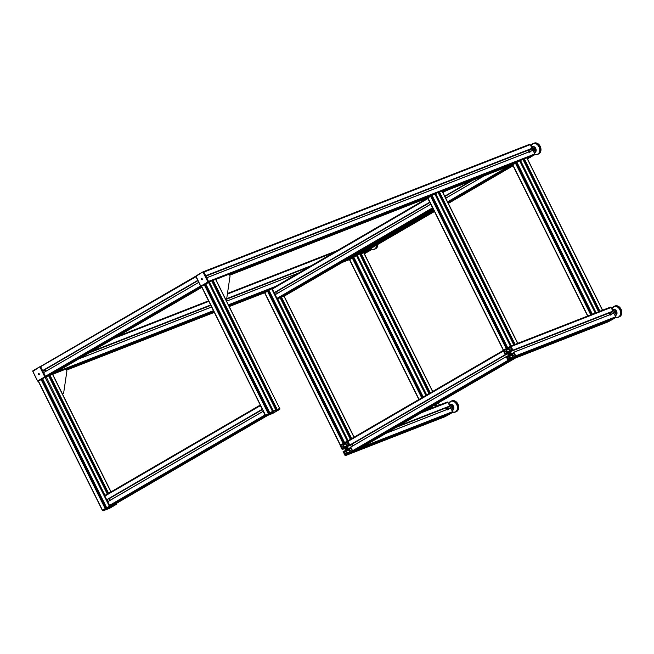 <?xml version="1.0" encoding="UTF-8"?>
<svg xmlns="http://www.w3.org/2000/svg" width="654" height="654" viewBox="0 0 654 654"><rect width="100%" height="100%" fill="white"/><g stroke="black" fill="none" stroke-linecap="round" stroke-linejoin="round"><path stroke-width="0.98" d="M347.266 448.423L347.536 448.979L347.119 448.914A0.973 0.736 68.7 0 1 346.555 449.249L346.089 449.527L346.064 449.02A0.973 0.736 68.7 0 1 345.68 448.252L345.361 447.614L345.778 447.679A0.973 0.736 68.7 0 1 346.342 447.352L346.808 447.074L346.833 447.581A0.973 0.736 68.7 0 1 347.217 448.35L347.266 448.423M449.094 406.469L397.665 426.555L449.102 406.469L449.748 406.003L447.949 402.373A0.654 0.49 -111.3 0 0 447.23 402.038L424.683 410.843L447.287 402.014M449.756 414.056L349.792 453.099L349.285 452.2L349.653 451.742L348.051 449.527L346.514 450.426L346.383 451.186L348.296 453.974L345.631 455.519A0.654 0.49 68.7 0 1 344.911 455.192L343.113 451.562L345.614 450.827L344.699 447.965L344.037 447.663L342.639 448.481L342.819 449.184L342.181 449.551L340.293 445.881A0.654 0.49 68.7 0 1 340.432 445.055L343.187 443.543L343.244 444.859L344.846 447.074L346.383 446.175L346.514 445.415L344.601 442.627L347.266 441.082A0.654 0.49 68.7 0 1 347.985 441.409L349.784 445.039L347.282 445.775L348.198 448.636L348.86 448.938L350.258 448.121L350.078 447.418L350.716 447.05L352.604 450.72A0.654 0.49 68.7 0 1 352.465 451.546L349.8 453.099L449.764 414.056L452.429 412.502A0.654 0.49 -111.3 0 0 452.568 411.677L450.68 408.006L386.375 433.12L450.688 408.006M445.488 416.524A0.654 0.49 -111.3 0 0 445.595 416.475L448.194 414.669M346.358 444.213L345.639 442.774L346.726 441.99A1.3 0.981 68.7 0 1 348.157 442.66L348.852 444.27L347.789 444.884A1.3 0.981 68.7 0 1 346.358 444.213L348.517 443.371M346.538 452.388L347.258 453.827L346.17 454.612A1.3 0.981 68.7 0 1 344.74 453.941L344.045 452.331L345.108 451.718A1.3 0.981 68.7 0 1 346.538 452.388M349.825 448.979L350.887 448.358L351.738 449.87A1.3 0.981 68.7 0 1 351.46 451.53L350.397 452.151L349.547 450.639A1.3 0.981 68.7 0 1 349.825 448.979L351.059 448.497M343.072 447.622L342.009 448.243L341.159 446.731A1.3 0.981 68.7 0 1 341.437 445.072L342.5 444.45L343.35 445.963A1.3 0.981 68.7 0 1 343.072 447.622M340.301 445.186L343.816 443.216L268.181 290.842L264.764 292.771M346.432 445.889L344.192 446.764M348.852 445.161L347.282 445.775M446.134 407.883L396.324 427.34M352.416 444.483L347.16 446.535M350.192 447.851L348.198 448.636M350.806 447.001L506.237 356.61L350.716 447.05L352.604 450.72A0.654 0.425 59.8 0 0 353.291 451.146L508.722 360.746A0.654 0.425 -120.2 0 1 508.035 360.321L506.237 356.692L508.738 355.956L507.823 353.103L507.169 352.792L505.763 353.61L505.943 354.313L505.305 354.689L503.416 351.018A0.654 0.49 68.7 0 1 503.555 350.184L506.229 348.631L507.316 351.901L507.97 352.204L509.507 351.312L508.689 348.639L508.133 348.721L507.725 347.764L510.39 346.211A0.654 0.49 68.7 0 1 511.109 346.546L512.908 350.176L510.414 350.904L511.322 353.765L511.984 354.067L513.382 353.258L513.21 352.547L513.848 352.179L515.728 355.85A0.654 0.49 68.7 0 1 515.589 356.683L512.916 358.237L511.829 354.967L511.175 354.664L509.638 355.555L510.455 358.228L511.011 358.147L511.42 359.103L508.755 360.656A0.654 0.49 68.7 0 1 508.035 360.321L506.229 356.626M348.394 449.69L346.514 450.426M348.893 450.205L346.383 451.186M342.181 449.551L344.944 448.472L342.173 449.551M368.913 251.218L371.595 249.664A0.654 0.49 -111.3 0 0 371.734 248.831L371.407 248.177M368.921 251.218L364.057 253.114L368.921 251.218M364.654 253.678A0.654 0.49 -111.3 0 0 364.76 253.638L367.36 251.823M43.614 372.567L198.71 282.364L43.622 372.559L45.412 376.279L40.785 366.976A0.654 0.49 -111.3 0 0 40.074 366.641A0.654 0.49 68.7 0 1 40.785 366.976L42.592 370.605L43.27 370.426L197.81 280.55L43.262 370.426M309.08 266.995L225.777 299.532M210.817 305.369L89.132 352.898M45.224 370.05L42.788 370.998M198.742 282.43L43.605 372.649L45.412 376.279A0.654 0.49 68.7 0 1 45.273 377.113L42.584 378.674L45.273 377.113A0.654 0.49 -111.3 0 0 45.412 376.279A0.654 0.425 59.8 0 0 46.099 376.704L38.439 381.086A0.654 0.49 68.7 0 1 38.382 381.11A0.654 0.49 -111.3 0 0 38.439 381.086L38.406 381.176M41.799 379.271L38.202 381.176L37.499 380.791L32.88 371.48L39.837 366.739A0.654 0.49 -111.3 0 1 39.886 366.714L40.18 366.6M377.857 244.424A5.861 4.423 68.7 0 1 375.355 248.888L374.44 249.248A5.861 4.423 68.7 0 1 372.273 249.362M447.246 407.532L448.963 406.862A1.3 0.981 68.7 0 1 450.451 408.096M449.699 405.897L450.516 405.578L452.012 406.804L452.135 408.84L451.374 409.273M449.527 406.216L450.819 407.27L450.876 408.268M452.012 406.804L450.819 407.27M452.135 408.84L451.317 409.159M450.966 405.954A1.561 1.177 68.7 0 1 452.11 408.439M450.704 405.742A1.725 1.308 68.7 0 1 452.282 406.649A1.725 1.308 68.7 0 1 452.127 408.807M449.331 402.553A5.861 4.423 68.7 0 1 451.015 401.172L451.922 400.812A5.861 4.423 68.7 0 1 458.176 404.663A5.861 4.423 68.7 0 1 456.19 411.734L455.274 412.085A5.861 4.423 68.7 0 1 453.108 412.208M446.657 409.576A1.995 1.504 -111.3 0 0 445.644 408.071M448.235 409.567L447.164 407.417L446.118 407.826L447.189 409.976M52.696 374.341L65.931 369.052M66.062 369.118L66.741 370.483A1.038 0.679 -120.2 0 1 66.88 371.21L63.618 393.218A1.038 0.679 -120.2 0 1 63.299 393.667L62.457 393.994M113.927 504.12L116.706 503.294L110.183 505.82L265.671 415.862L112.668 504.847L109.365 506.221L265.491 415.503M42.584 378.674L106.676 507.782L42.6 378.674L106.7 507.774L109.365 506.221L102.531 510.194L105.196 508.649L41.104 379.533L38.439 381.086L102.67 510.635M52.492 374.276L49.214 375.633L107.845 493.68L49.214 375.633M49.238 375.69L48.723 375.993M48.584 375.748L46.099 376.704L201.579 286.754L48.576 375.739L107.289 494.007L48.6 375.731M42.731 378.977L41.856 379.32M38.537 373.377A0.719 0.54 -111.3 0 0 39.06 374.709A0.719 0.54 68.7 0 1 38.521 373.385A0.719 0.54 68.7 0 1 39.093 374.693M39.011 374.66L39.052 374.644A0.654 0.49 -111.3 0 0 38.561 373.434A0.654 0.49 -111.3 0 0 39.068 374.628A0.654 0.49 -111.3 0 0 38.537 373.442L38.578 373.426M109.439 507.676L110.518 507.185L109.439 507.676M109.471 507.659L110.452 507.218L109.471 507.659M429.866 202.241L427.781 198.644A0.654 0.425 -120.2 0 1 427.765 198.007L268.966 290.253L344.576 442.644L348.067 440.682M344.576 442.644L268.957 290.27L228.933 305.884L268.957 290.253L344.601 442.627M269.088 290.572L268.214 290.916M437.117 405.979L438.474 405.447M434.297 407.074L432.956 407.606M436.365 406.273L439.3 405.128M432.139 407.924L435.065 406.788M363.689 252.738L360.411 254.087L429.564 393.291L360.444 254.079M360.444 254.153L359.929 254.447M356.348 254.218L356.61 254.741A0.654 0.425 59.8 0 0 357.297 255.166L353.781 257.136L423.22 396.978L353.806 257.12L346.375 260.022L353.806 257.12M353.937 257.431L353.054 257.774M422.37 397.477L353.021 257.709L349.612 259.638M510.39 353.561L510.66 354.116L510.243 354.051A0.973 0.736 68.7 0 1 509.679 354.378L509.213 354.656L509.188 354.149A0.973 0.736 68.7 0 1 508.804 353.381L508.485 352.751L508.902 352.817A0.973 0.736 68.7 0 1 509.466 352.49L509.646 352.073L509.956 352.71A0.973 0.736 68.7 0 1 510.341 353.487L510.39 353.561M612.201 311.606L612.872 311.132L611.073 307.503A0.654 0.49 -111.3 0 0 610.354 307.167L510.496 346.17M512.245 350.65L612.218 311.606L512.262 350.642M512.924 358.228L612.88 319.193L615.553 317.64A0.654 0.49 -111.3 0 0 615.692 316.806L613.804 313.135L513.848 352.179L613.812 313.135M608.612 321.654A0.654 0.49 -111.3 0 0 608.719 321.613L611.318 319.798M509.482 349.35L508.763 347.903L509.85 347.127A1.3 0.981 68.7 0 1 511.281 347.789L511.976 349.399L510.913 350.013A1.3 0.981 68.7 0 1 509.482 349.35L511.641 348.508M509.662 357.517L510.382 358.956L509.294 359.741A1.3 0.981 68.7 0 1 507.864 359.079L507.169 357.468L508.232 356.847A1.3 0.981 68.7 0 1 509.662 357.517M512.949 354.108L514.019 353.487L514.861 354.999A1.3 0.981 68.7 0 1 514.592 356.659L513.521 357.28L512.671 355.768A1.3 0.981 68.7 0 1 512.949 354.108L514.183 353.626M506.196 352.759L505.133 353.381L504.283 351.86A1.3 0.981 68.7 0 1 504.561 350.201L505.624 349.579L506.474 351.1A1.3 0.981 68.7 0 1 506.196 352.759M509.556 351.018L507.316 351.901M511.976 350.299L510.414 350.904M609.258 313.013L510.284 351.672M513.316 352.988L511.322 353.765M511.518 354.82L509.638 355.555M512.017 355.343L509.507 356.316M531.383 148.76L205.806 275.914L531.383 148.76L532.037 148.286L530.239 144.657A0.654 0.49 -111.3 0 0 529.519 144.33L203.304 271.729M527.181 158.252L534.719 154.794A0.654 0.49 -111.3 0 0 534.858 153.968L532.977 150.289L206.705 277.721L532.977 150.289M527.778 158.808A0.654 0.49 -111.3 0 0 527.884 158.767L530.484 156.96M533.051 150.338L206.729 277.786L208.536 281.416L203.917 272.105A0.654 0.49 -111.3 0 0 203.198 271.778A0.654 0.49 68.7 0 1 203.917 272.105L205.716 275.735L532.037 148.286M528.424 150.175L205.912 276.135M534.858 153.968L208.536 281.416A0.654 0.49 68.7 0 1 208.397 282.242L205.708 283.811L208.397 282.242A0.654 0.49 -111.3 0 0 208.536 281.416L203.672 272.203A0.654 0.49 -111.3 0 0 202.961 271.868L196.061 276.282L203.01 271.843L529.577 144.305M268.957 413.402L204.947 284.384L201.563 286.215A0.654 0.49 68.7 0 1 201.514 286.239A0.654 0.49 -111.3 0 0 201.563 286.215L201.53 286.313M529.536 149.823L531.252 149.153A1.3 0.981 68.7 0 1 532.74 150.387M531.988 148.188L532.806 147.869L534.302 149.096L534.424 151.123L533.664 151.565M531.816 148.507L533.108 149.562L533.165 150.559M534.302 149.096L533.108 149.562M534.424 151.123L533.607 151.442M533.255 148.245A1.561 1.177 68.7 0 1 534.4 150.731M532.994 148.025A1.725 1.308 68.7 0 1 534.571 148.94A1.725 1.308 68.7 0 1 534.416 151.099M531.62 144.845A5.861 4.423 68.7 0 1 533.304 143.463L534.212 143.103A5.861 4.423 68.7 0 1 540.466 146.954A5.861 4.423 68.7 0 1 538.479 154.025L537.563 154.377A5.861 4.423 68.7 0 1 535.397 154.499M528.947 151.867A1.995 1.504 -111.3 0 0 527.933 150.363M530.525 151.859L529.454 149.709L528.407 150.118L529.478 152.268M610.37 312.669L612.087 311.999A1.3 0.981 68.7 0 1 613.575 313.225M612.823 311.034L613.64 310.715L615.136 311.942L615.259 313.969L614.498 314.411M612.651 311.353L613.942 312.408L614 313.405M615.136 311.942L613.942 312.408M613.836 310.871A1.725 1.308 68.7 0 1 615.406 311.786A1.725 1.308 68.7 0 1 615.25 313.945L614.441 314.288M614.09 311.083A1.561 1.177 68.7 0 1 615.234 313.568M612.463 307.682A5.861 4.423 68.7 0 1 614.139 306.301L615.046 305.949A5.861 4.423 68.7 0 1 621.3 309.8A5.861 4.423 68.7 0 1 619.313 316.863L618.398 317.223A5.861 4.423 68.7 0 1 616.231 317.337M609.781 314.713A1.995 1.504 -111.3 0 0 608.768 313.209M611.359 314.705L610.288 312.555L609.242 312.964L610.313 315.114M215.82 279.471L229.055 274.181M229.186 274.255L229.865 275.612A1.038 0.679 -120.2 0 1 230.004 276.34L226.742 298.355A1.038 0.679 -120.2 0 1 226.423 298.796L225.581 299.131M215.616 279.413L213.106 280.321L277.198 409.437L279.838 408.423L273.315 410.949L275.792 409.976L211.7 280.868L201.326 286.313L200.623 285.921L196.061 276.282M205.708 283.811L269.8 412.919L205.724 283.803L269.824 412.903L273.315 410.949L265.655 415.331L268.32 413.778L204.228 284.67L201.563 286.215L265.794 415.772M213.106 280.321L212.337 280.762L276.397 409.747L212.37 280.738M212.362 280.828L211.847 281.122M205.855 284.106L204.98 284.449M201.661 278.506A0.719 0.54 -111.3 0 0 202.184 279.838A0.719 0.54 68.7 0 1 201.645 278.514A0.719 0.54 68.7 0 1 202.16 279.847M202.143 279.789L202.176 279.773A0.654 0.49 -111.3 0 0 201.685 278.571A0.654 0.49 -111.3 0 0 202.192 279.765A0.654 0.49 -111.3 0 0 201.669 278.571L201.702 278.563M272.563 412.813L273.642 412.322L272.563 412.813M272.604 412.797L273.585 412.347L272.604 412.797M279.708 408.521L215.746 279.307M515.401 344.249L516.758 343.718M511.24 345.876L512.597 345.345M514.649 344.544L517.576 343.399M438.082 192.456L513.717 344.83L438.082 192.456L432.09 195.391L507.7 347.781L513.341 345.05M503.425 350.315L506.932 348.361M441.973 191.009L438.695 192.358L514.33 344.666L438.728 192.333M438.72 192.423L438.205 192.717M432.09 195.391L229.35 274.566L432.081 195.391L507.717 347.764L432.065 195.407M432.212 195.701L431.338 196.045M506.907 348.353L431.305 195.971L427.888 197.9M600.249 311.116L601.606 310.585M597.421 312.203L596.08 312.743M599.497 311.41L602.424 310.266M595.263 313.062L598.189 311.917M526.813 157.867L523.535 159.224L599.187 311.525M523.568 159.282L523.053 159.584M598.541 311.705L522.922 159.323L516.905 162.266L592.352 314.198L516.93 162.249L442.341 191.385L516.93 162.249M517.061 162.568L516.186 162.911M591.429 314.558L516.145 162.838L512.736 164.767M505.918 354.443L505.223 354.648L503.416 351.018A0.654 0.425 -120.2 0 1 503.351 350.47M350.462 444.859L505.902 354.46L350.462 444.859L349.784 445.039L347.985 441.409A0.654 0.425 59.8 0 1 348.091 440.673L277.648 298.772L280.141 297.799M508.583 355.563L507.684 353.757M511.224 359.692L355.776 450.173M515.246 358.122A0.654 0.425 -120.2 0 1 515.09 358.261L512.532 359.185M352.024 443.952L353.021 445.717M507.112 353.978L352.204 444.066M357.027 449.445L359.651 448.66A0.654 0.425 59.8 0 0 359.733 448.611M432.915 208.389A0.654 0.425 -120.2 0 1 432.4 207.947L430.814 204.146M430.61 204.228L275.171 294.627L276.961 298.347A0.654 0.425 59.8 0 0 277.648 298.772L432.948 208.454M272.448 288.3A0.654 0.425 59.8 0 0 272.342 289.035L274.14 292.665L274.827 292.477M276.38 291.578L277.386 293.344M429.98 202.47L276.568 291.692M281.383 297.071L284.016 296.287A0.654 0.425 59.8 0 0 284.089 296.237M40.859 366.256L195.873 276.102L40.9 366.24A0.654 0.425 59.8 0 0 40.785 366.976L42.592 370.605L197.729 280.386M49.835 375.012L52.459 374.219A0.654 0.425 59.8 0 0 52.533 374.178M44.832 369.518L45.829 371.276M201.391 286.329A0.654 0.425 -120.2 0 1 201.318 286.313L208.16 282.34A0.654 0.49 -111.3 0 0 208.291 281.506L207.743 282.078L208.397 282.242L272.661 411.701L279.765 409.314L272.971 413.295M45.012 369.633L197.892 280.721M272.922 413.32L265.638 415.813L201.375 286.354L46.099 376.704L104.992 495.348A0.654 0.425 59.8 0 0 104.877 496.084L106.684 499.713L107.362 499.533L262.434 409.347L107.354 499.533M265.884 416.009L114.074 504.299L116.551 503.335A0.654 0.425 59.8 0 0 116.625 503.286M265.459 415.437A0.654 0.425 -120.2 0 1 264.935 414.996L263.145 411.276L107.706 501.675L109.496 505.395A0.654 0.425 59.8 0 0 110.183 505.82L110.273 506.662L116.641 504.177L109.798 508.191L116.633 504.218M108.924 498.626L109.921 500.384M262.401 409.29L260.317 405.693A0.654 0.425 -120.2 0 1 260.3 405.055M107.706 501.675L263.349 411.194M109.104 498.74L262.516 409.518M361.033 253.466L363.665 252.681A0.654 0.425 59.8 0 0 363.738 252.632M444.884 196.519L472.793 180.291M347.576 448.742L347.143 448.897M345.353 448.047L346.8 447.483M345.631 448.17L346.922 447.671M346.097 449.11L347.527 448.546M346.04 449.429L347.012 449.069M346.399 447.303L346.849 447.132M347.576 442.022L345.639 442.774M347.388 441.932L345.672 442.611M346.89 453.099L344.74 453.941M345.95 451.742L344.02 452.503M345.77 451.661L344.045 452.331M351.043 451.775L350.258 452.077M351.705 449.797L349.547 450.639M342.655 447.867L341.87 448.17M343.317 445.889L341.159 446.731M342.671 444.589L341.437 445.072M345.778 447.679L346.841 447.271M346.064 449.02L347.413 448.497M345.68 448.252L346.98 447.745M345.304 447.949L346.824 447.352M343.105 443.502L344.666 442.889L343.113 443.502L267.461 291.128L229.055 306.129M344.699 442.954L343.187 443.543M345.623 443.616L343.612 444.401M345.688 443.747L343.587 444.573M345.713 443.804L343.26 444.761M345.753 443.878L343.244 444.859M347.936 440.821L347.372 441.041M447.949 402.373L421.47 412.707M449.748 406.003L398.793 425.901M352.22 444.091L350.896 444.606M449.731 406.101L398.302 426.187M352.261 444.172L349.767 445.145M349.122 445.513L352.31 444.27L349.138 445.513M450.769 408.047L385.991 433.34M452.568 411.677L363.313 446.535M452.429 412.502L352.465 451.546M349.342 452.315L347.331 453.091M349.399 452.421L347.887 453.009M448.276 414.832L348.312 453.876M448.26 414.93L348.296 453.974M445.595 416.475L345.631 455.519M345.672 450.467L343.906 451.162M344.593 451.415L344.127 451.603M344.356 447.81L342.639 448.481M344.462 447.859L342.622 448.579M344.83 448.243L342.843 449.02M344.895 448.374L342.819 449.184M337.439 250.507L227.469 293.458L337.464 250.49M117.516 336.393L208.569 300.832L117.491 336.409M334.227 252.37L227.371 294.104M208.822 301.347L114.278 338.273M311.549 265.565L226.488 298.772M210.621 304.977L91.593 351.468M45.028 369.657L43.704 370.172M311.059 265.843L225.941 299.091M210.662 305.058L91.11 351.746M45.069 369.731L42.633 370.679M310.429 266.211L225.671 299.311L310.421 266.219M90.473 352.122L210.711 305.156L90.473 352.114M45.118 369.829L42.682 370.785L45.118 369.837M299.131 272.783L226.57 301.118L299.14 272.775M211.61 306.963L79.183 358.686L211.61 306.963M298.747 273.004L226.603 301.183M211.643 307.028L78.799 358.907M371.734 248.831L367.319 250.556M433.676 209.918L356.61 254.741L353.103 256.106M276.07 286.199L228.401 304.813M213.441 310.65L56.121 372.101M371.595 249.664L363.845 252.689M360.706 253.916L359.831 254.259M425.893 395.425L356.471 255.567L349.04 258.469M347.266 441.082L271.631 288.708L228.728 305.459M213.76 311.304L52.647 374.227M49.508 375.453L48.633 375.797M213.972 311.729L66.218 369.436L213.972 311.729M367.442 251.986L364.139 253.278M353.863 257.292L345.361 260.611M269.015 290.425L229.014 306.047M214.054 311.893L66.299 369.6M42.657 378.829L41.586 379.255M367.425 252.084L364.18 253.351M353.904 257.365L353.021 257.709L422.394 397.46M421.724 397.845L352.302 257.995L344.871 260.897M269.056 290.507L268.181 290.85M214.095 311.974L66.34 369.673M42.698 378.911L41.823 379.255L105.858 508.256M419.067 399.398L349.637 259.54L342.206 262.442M340.432 445.055L264.796 292.681L229.268 306.554L264.772 292.69M214.308 312.399L66.553 370.107L214.308 312.399M376.622 245.144A5.723 4.316 68.7 0 1 374.832 248.855A5.723 4.316 68.7 0 1 371.815 249.256M376.949 244.956A5.861 4.423 68.7 0 1 375.11 248.896A5.861 4.423 68.7 0 1 374.44 249.248L371.815 249.28M449.388 405.267A2.894 2.183 68.7 0 1 452.821 405.84A2.894 2.183 68.7 0 1 452.576 409.919A2.894 2.183 68.7 0 1 451.832 410.197M449.233 404.965A3.278 2.477 68.7 0 1 453.14 405.578A3.278 2.477 68.7 0 1 452.862 410.213A3.278 2.477 68.7 0 1 451.996 410.524M448.677 403.837A5.723 4.316 68.7 0 1 455.625 402.954A5.723 4.316 68.7 0 1 455.666 411.701A5.723 4.316 68.7 0 1 452.65 412.094M448.669 403.82L451.015 401.172A5.861 4.423 68.7 0 1 457.064 404.564A5.861 4.423 68.7 0 1 455.944 411.734A5.861 4.423 68.7 0 1 455.274 412.085L452.65 412.126M110.886 491.914L52.459 374.219L201.865 287.335L52.5 374.202M108.589 493.255L49.982 375.192L201.685 286.967M108.49 493.312L49.884 375.241M107.861 493.68L49.246 375.609M108.033 501.487L107.117 499.631M116.755 503.744L109.537 506.572L45.028 377.203A0.654 0.49 -111.3 0 0 45.167 376.377L40.548 367.066A0.654 0.49 -111.3 0 0 39.886 366.714L32.937 371.153M105.834 508.272L41.791 379.255M105.286 508.591L41.202 379.483M39.788 366.763L32.978 370.72L32.88 371.48M39.771 367.18L195.922 276.756M32.929 370.761A0.654 0.49 -111.3 0 0 32.847 371.505M32.864 371.537L37.392 380.865L32.864 371.537M40.057 367.311L44.676 376.614L45.412 376.279L200.549 286.06M38.382 381.11L38.145 381.2A0.654 0.49 -111.3 0 1 37.482 380.841L38.145 381.2A0.654 0.49 -111.3 0 0 38.202 381.176L45.028 377.203L44.619 376.949L37.785 380.922M116.682 504.185L116.551 503.335L267.87 415.331M109.471 508.354L103.07 510.856L102.703 510.545L109.537 506.572L110.273 506.662M103.111 510.799L109.946 506.825M353.986 437.24L284.016 296.287L433.414 209.394M351.688 438.581L281.531 297.251L433.234 209.027M351.59 438.638L281.334 297.104M350.961 439.006L280.705 297.472L350.945 439.014M350.389 439.333L280.133 297.799L433.136 208.822L280.133 297.799M275.498 294.439L274.574 292.583M343.195 443.453L267.56 291.079M439.3 405.055L438.262 402.946M432.588 391.533L363.665 252.681L434.46 211.504L363.698 252.657M436.823 406.02L435.956 404.286M430.291 392.866L361.18 253.646L434.281 211.136M436.717 406.069L435.858 404.344M430.193 392.923L361.082 253.695M436.063 406.396L435.229 404.712L436.054 406.396M435.417 406.567L434.657 405.039L435.433 406.567M428.991 393.626L359.782 254.193L434.174 210.923L359.782 254.193L429.008 393.61M432.932 407.54L432.359 406.379M426.694 394.959L357.297 255.166L433.994 210.555M432.106 407.941L431.566 406.845M429.228 409.061L428.901 408.39L429.22 409.069M428.305 409.429L428.035 408.889M427.716 409.657L427.487 409.208M421.822 397.796L352.4 257.946M427.61 409.698L427.397 409.265M510.267 354.027L510.7 353.879M508.485 353.176L509.924 352.612M508.755 353.307L510.046 352.8M509.221 354.239L510.651 353.683M509.164 354.558L510.136 354.198M509.523 352.441L509.973 352.261M510.7 347.151L508.763 347.903M510.512 347.07L508.796 347.74M510.022 358.228L507.864 359.079M509.082 356.88L507.144 357.632M508.894 356.798L507.169 357.468M514.167 356.904L513.382 357.215M514.829 354.926L512.671 355.768M505.779 352.997L504.994 353.307M506.441 351.018L504.283 351.86M505.795 349.718L504.561 350.201M509.965 352.416L508.877 352.841L509.965 352.4M509.188 354.149L510.537 353.626M508.804 353.381L510.104 352.874M508.436 353.078L509.948 352.49M506.229 348.631L507.79 348.026L506.237 348.631L430.585 196.265L229.464 274.811M507.823 348.083L506.31 348.672M508.747 348.754L506.736 349.538M508.812 348.884L506.711 349.702M508.837 348.934L506.384 349.89M508.877 349.015L506.368 349.988M611.073 307.503L511.109 346.546M612.872 311.132L512.908 350.176M612.855 311.23L512.891 350.274M613.893 313.176L513.921 352.22M615.692 316.806L515.728 355.85M615.553 317.64L515.589 356.683M510.888 358.065L510.455 358.228M512.523 357.55L511.011 358.147M611.4 319.961L511.436 359.005M611.384 320.059L511.42 359.103M608.719 321.613L508.755 360.656M508.82 355.474L506.907 356.217L508.82 355.465M508.796 355.604L507.03 356.291M507.717 356.553L507.251 356.732M507.479 352.939L505.763 353.61M507.586 352.988L505.746 353.708M507.962 353.373L505.967 354.149M508.019 353.503L505.943 354.313M508.076 353.601L505.305 354.681L508.076 353.601M530.239 144.657L203.672 272.203L203.181 272.44L207.8 281.751M532.021 148.384L205.757 275.816M534.719 154.794L526.969 157.818M523.829 159.045L522.955 159.388M595.23 313.07L519.595 160.704L442.129 190.96M438.989 192.186L438.115 192.521M510.39 346.211L434.755 193.837L215.771 279.364M212.632 280.591L211.757 280.934M532.054 156.347L527.181 158.243M530.566 157.115L527.263 158.407M516.987 162.421L442.415 191.548M432.139 195.562L229.423 274.729M205.789 283.967L204.718 284.384M530.549 157.222L527.304 158.489M517.028 162.503L516.153 162.846M590.734 314.827L515.426 163.124L442.456 191.622M432.18 195.636L431.305 195.979M205.822 284.04L204.947 284.384L268.99 413.385M587.856 315.956L512.761 164.677L442.668 192.047M503.555 350.184L427.92 197.81L229.677 275.236L427.896 197.827M531.677 147.559A2.894 2.183 68.7 0 1 535.111 148.131A2.894 2.183 68.7 0 1 534.866 152.202A2.894 2.183 68.7 0 1 534.122 152.48M531.522 147.256A3.278 2.477 68.7 0 1 535.43 147.869A3.278 2.477 68.7 0 1 535.152 152.496A3.278 2.477 68.7 0 1 534.285 152.815M534.939 154.409L537.563 154.377A5.861 4.423 68.7 0 0 538.234 154.025A5.861 4.423 68.7 0 0 539.354 146.848A5.861 4.423 68.7 0 0 533.304 143.463L530.958 146.112A5.723 4.316 68.7 0 1 537.915 145.245A5.723 4.316 68.7 0 1 537.956 153.992A5.723 4.316 68.7 0 1 534.939 154.385M612.512 310.397A2.894 2.183 68.7 0 1 615.945 310.969A2.894 2.183 68.7 0 1 615.7 315.048A2.894 2.183 68.7 0 1 614.956 315.326M612.365 310.094A3.278 2.477 68.7 0 1 616.264 310.707A3.278 2.477 68.7 0 1 615.986 315.342A3.278 2.477 68.7 0 1 615.12 315.661M611.801 308.974A5.723 4.316 68.7 0 1 618.749 308.091A5.723 4.316 68.7 0 1 618.79 316.83A5.723 4.316 68.7 0 1 615.782 317.231M611.792 308.958L614.139 306.301A5.861 4.423 68.7 0 1 620.188 309.694A5.861 4.423 68.7 0 1 619.068 316.871A5.861 4.423 68.7 0 1 618.398 317.223L615.774 317.255M279.879 408.873L215.591 279.356M277.092 409.469L213.008 280.37M279.765 409.314L279.855 408.815L273.486 411.301L209.223 281.841M268.41 413.72L204.326 284.621M202.912 271.892L196.102 275.849L196.004 276.617M196.053 275.898A0.654 0.49 -111.3 0 0 195.971 276.634M200.59 285.945L195.898 276.699L200.623 285.921M201.514 286.239L201.268 286.338A0.654 0.49 -111.3 0 1 200.606 285.978L201.268 286.338A0.654 0.49 -111.3 0 0 201.326 286.313M207.743 282.078L200.909 286.051M272.595 413.483L279.757 409.347M266.194 415.985L272.53 413.508M266.227 415.969L265.826 415.674L272.661 411.701L273.486 411.301L273.405 411.799M266.235 415.936L273.07 411.955M517.584 343.317L441.941 190.943M515.099 344.29L439.463 191.916M515 344.339L439.365 191.965M511.215 345.811L435.58 193.437M506.319 348.59L430.684 196.216M602.424 310.184L526.789 157.81M599.947 311.157L524.304 158.783M599.849 311.206L524.206 158.832M599.178 311.533L523.568 159.216M596.064 312.669L520.421 160.295M590.84 314.787L515.524 163.075M348.051 440.698L503.4 350.348L348.091 440.673M503.416 351.018L347.985 441.409M505.223 354.648L349.784 445.039M505.305 354.697L349.865 445.096M506.237 356.692L350.797 447.091M508.035 360.321L352.604 450.72M508.722 360.746L353.291 451.146M512.491 359.201L357.092 449.576M512.613 359.226L357.174 449.625M515.09 358.261L359.651 448.66M427.781 198.644L272.342 289.035M429.58 202.274L274.14 292.665M429.662 202.323L274.23 292.722M429.899 202.299L274.819 292.485L429.899 202.299M430.602 204.236L275.171 294.627M430.602 204.318L275.162 294.717M432.4 207.947L276.961 298.347M433.193 208.953L281.449 297.202M49.9 375.143L201.645 286.885M42.674 370.654L197.761 280.46M104.877 496.084L260.317 405.693M262.123 409.314L106.684 499.713M104.992 495.348L260.292 405.03L104.951 495.364M113.984 504.25L265.786 415.969M109.496 505.395L264.935 414.996M107.697 501.765L263.137 411.366M106.766 499.77L262.205 409.371M442.921 192.554L446.036 190.739M470.52 181.183L444.72 196.184M448.325 203.443L513.063 165.789L448.325 203.443M448.137 203.075L512.883 165.421M361.098 253.597L434.24 211.054M448.104 203.002L512.842 165.348M448.039 202.871L512.777 165.217L448.039 202.871M447.851 202.503L512.597 164.849M447.54 201.857L508.812 166.222M445.734 198.227L484.328 175.787M445.701 198.17L483.903 175.951L445.701 198.17M444.802 196.347L471.624 180.749L444.802 196.347M444.761 196.257L471.035 180.978M346.833 447.287L345.753 447.704M347.944 440.812L347.315 441.058M445.546 416.5L345.582 455.544M349.612 259.556L342.181 262.458M111.025 491.833L52.622 374.178M109.439 508.362L102.514 510.676L38.251 381.217M116.706 503.294L116.657 504.201M354.125 437.166L284.155 296.205M350.92 439.022L280.664 297.488M350.405 439.325L280.149 297.791M343.816 443.216L268.181 290.842M340.252 445.186L264.608 292.812M439.455 405.014L438.393 402.872M432.727 391.452L363.82 252.64M436.022 406.412L435.188 404.736M429.523 393.316L360.411 254.087M429.204 409.069L428.877 408.407M423.203 396.986L353.781 257.136M428.329 409.412L428.068 408.881M418.871 399.512L349.457 259.679M610.411 307.143L510.439 346.187M612.88 319.193L512.916 358.237M512.466 357.452L510.872 358.073M608.67 321.637L508.706 360.681M512.736 164.685L442.668 192.055M276.364 409.756L212.337 280.762M275.808 409.976L211.724 280.86M279.838 408.423L279.781 409.339M517.739 343.276L442.104 190.903M514.306 344.683L438.695 192.358M506.94 348.345L431.305 195.971M503.376 350.323L427.732 197.941M602.579 310.143L526.944 157.769M599.146 311.541L523.535 159.224M598.565 311.696L522.922 159.323M592.328 314.206L516.905 162.266M591.453 314.549L516.145 162.838M587.644 316.037L512.581 164.808M515.131 358.245L359.692 448.636M427.749 197.982L272.416 288.324M433.422 209.403L284.057 296.262M116.592 503.31L267.895 415.323"/></g></svg>
